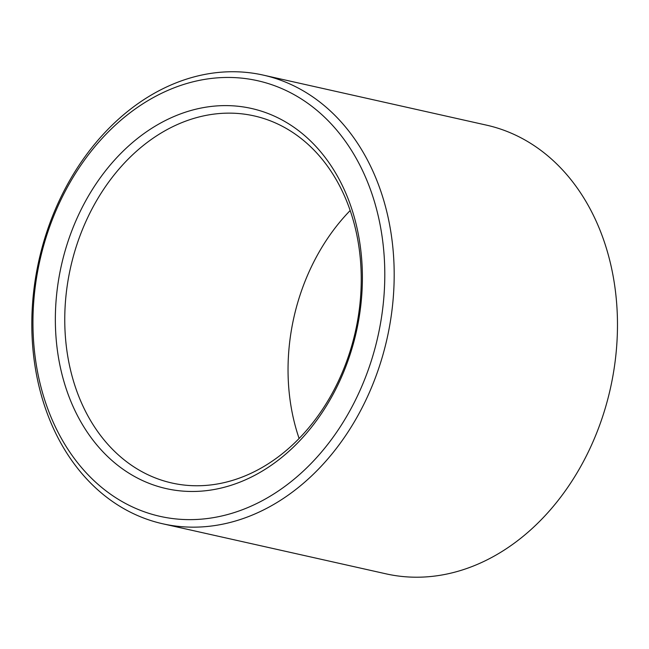 <?xml version="1.0" encoding="UTF-8"?>
<svg xmlns="http://www.w3.org/2000/svg" width="649" height="649" viewBox="0 0 649 649"><rect width="100%" height="100%" fill="white"/><g stroke="black" fill="none" stroke-linecap="round" stroke-linejoin="round"><path stroke-width="0.97" d="M299.108 438.464A188.105 145.976 102.6 0 1 350.209 210.487M338.04 381.904A188.105 145.976 102.6 0 1 171.871 483.002A188.105 145.976 102.6 0 1 70.571 267.518A188.105 145.976 102.6 0 1 254.157 115.903A188.105 145.976 102.6 0 1 338.04 381.904M338.372 383.908A194.789 151.168 102.6 0 1 72.696 405.666A194.789 151.168 102.6 0 1 215.622 106.006A194.789 151.168 102.6 0 1 338.372 383.908M263.299 75.114L486.588 125.16A229.908 178.418 102.6 0 1 589.114 450.276A229.908 178.418 102.6 0 1 386.017 573.838L162.729 523.784A229.908 178.418 102.6 0 1 38.916 260.427A229.908 178.418 102.6 0 1 263.299 75.114A229.908 178.418 102.6 0 1 365.825 400.222A229.908 178.418 102.6 0 1 162.729 523.784M357.266 396.369A223.215 173.226 102.6 0 1 52.82 421.298A223.215 173.226 102.6 0 1 216.604 77.912A223.215 173.226 102.6 0 1 357.266 396.369"/></g></svg>
